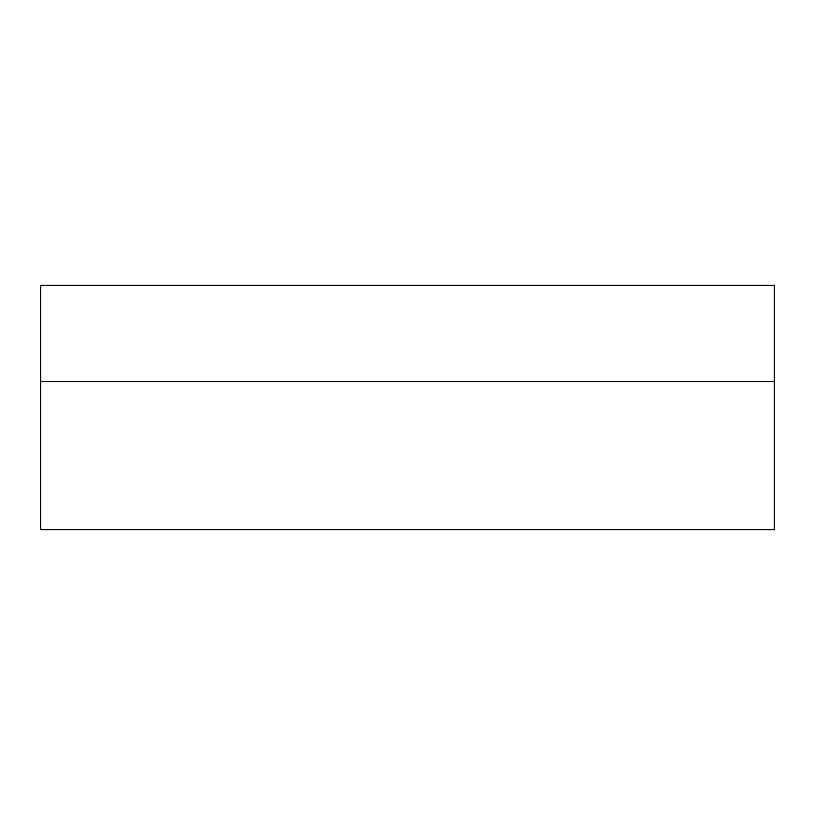 <?xml version="1.0" encoding="UTF-8"?>
<svg xmlns="http://www.w3.org/2000/svg" width="815" height="815" viewBox="0 0 815 815"><rect width="100%" height="100%" fill="white"/><g stroke="black" fill="none" stroke-linecap="round" stroke-linejoin="round"><path stroke-width="1.22" d="M40.75 381.573L774.25 381.573L774.25 529.75L40.75 529.75L40.75 285.25L774.25 285.25L774.25 381.573L40.75 381.573"/></g></svg>
